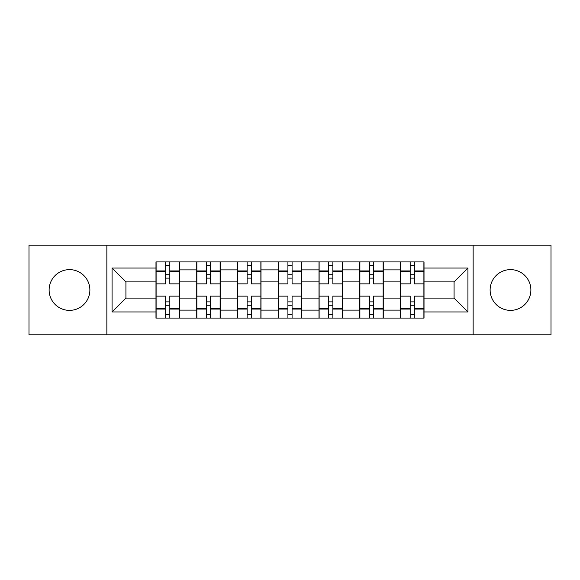 <?xml version="1.0" encoding="UTF-8"?>
<svg xmlns="http://www.w3.org/2000/svg" width="580" height="580" viewBox="0 0 580 580"><rect width="100%" height="100%" fill="white"/><g stroke="black" fill="none" stroke-linecap="round" stroke-linejoin="round"><path stroke-width="0.87" d="M510.501 269.62A20.38 20.38 0 0 0 490.129 290A20.38 20.38 0 0 0 510.501 310.38A20.38 20.38 0 0 0 530.881 290A20.38 20.38 0 0 0 510.501 269.62M69.498 269.62A20.38 20.38 0 0 0 49.119 290A20.38 20.38 0 0 0 69.498 310.38A20.38 20.38 0 0 0 89.871 290A20.38 20.38 0 0 0 69.498 269.62M473.142 334.805L551 334.805L551 245.195L29 245.195L29 334.805L473.142 334.805L473.142 245.195M196.729 318.087L196.729 269.881L179.488 269.881L179.488 318.087M179.488 269.881L179.488 261.913M196.729 269.881L196.729 261.913M220.24 261.913L220.24 318.087M237.488 318.087L237.488 261.913M261 261.913L261 318.087M278.24 318.087L278.24 261.913M301.76 261.913L301.76 318.087M319 318.087L319 261.913M342.512 261.913L342.512 318.087M359.76 318.087L359.76 261.913M383.271 261.913L383.271 318.087M400.512 318.087L400.512 261.913M400.512 298.098L383.271 298.098M359.76 298.098L342.512 298.098M319 298.098L301.76 298.098M278.24 298.098L261 298.098M237.488 298.098L220.24 298.098M196.729 298.098L179.488 298.098M400.512 281.902L383.271 281.902M359.76 281.902L342.512 281.902M319 281.902L301.76 281.902M278.24 281.902L261 281.902M237.488 281.902L220.24 281.902M196.729 281.902L179.488 281.902M125.925 298.098L155.976 298.098L155.976 281.902L125.925 281.902L125.925 298.098L112.078 311.946L112.078 268.054L155.976 268.054L155.976 281.902M424.024 281.902L424.024 298.098L454.075 298.098L454.075 281.902L424.024 281.902L424.024 261.913L155.976 261.913L155.976 268.054M424.024 268.054L467.922 268.054L467.922 311.946L424.024 311.946L424.024 298.098M155.976 298.098L155.976 318.087L424.024 318.087L424.024 311.946M155.976 311.946L112.078 311.946M106.858 334.805L106.858 245.195M169.817 314.164L165.641 314.164M165.641 265.836L169.817 265.836M210.576 314.164L206.393 314.164M206.393 265.836L210.576 265.836M251.336 314.164L247.152 314.164M247.152 265.836L251.336 265.836M292.088 314.164L287.912 314.164M287.912 265.836L292.088 265.836M332.848 314.164L328.664 314.164M328.664 265.836L332.848 265.836M373.607 314.164L369.424 314.164M369.424 265.836L373.607 265.836M414.359 314.164L410.183 314.164M410.183 265.836L414.359 265.836M112.078 268.054L125.925 281.902M454.075 298.098L467.922 311.946M454.075 281.902L467.922 268.054M179.358 318.087L179.358 283.859L169.817 283.859L169.817 261.913M165.641 261.913L165.641 283.859L156.107 283.859L156.107 261.913M179.358 283.859L179.358 261.913M156.107 318.087L156.107 296.141L165.641 296.141L165.641 318.087M169.817 318.087L169.817 296.141L179.358 296.141M165.641 278.11L169.817 278.11M156.107 296.141L156.107 283.859M169.817 301.89L165.641 301.89M169.817 314.686L165.641 314.686M165.641 305.283L169.817 305.283M169.817 274.717L165.641 274.717M165.641 265.314L169.817 265.314M220.11 318.087L220.11 283.859L210.576 283.859L210.576 261.913M206.393 261.913L206.393 283.859L196.859 283.859L196.859 261.913M220.11 283.859L220.11 261.913M196.859 318.087L196.859 296.141L206.393 296.141L206.393 318.087M210.576 318.087L210.576 296.141L220.11 296.141M206.393 278.11L210.576 278.11M196.859 296.141L196.859 283.859M210.576 301.89L206.393 301.89M210.576 314.686L206.393 314.686M206.393 305.283L210.576 305.283M210.576 274.717L206.393 274.717M206.393 265.314L210.576 265.314M260.869 318.087L260.869 283.859L251.336 283.859L251.336 261.913M247.152 261.913L247.152 283.859L237.619 283.859L237.619 261.913M260.869 283.859L260.869 261.913M237.619 318.087L237.619 296.141L247.152 296.141L247.152 318.087M251.336 318.087L251.336 296.141L260.869 296.141M247.152 278.11L251.336 278.11M237.619 296.141L237.619 283.859M251.336 301.89L247.152 301.89M251.336 314.686L247.152 314.686M247.152 305.283L251.336 305.283M251.336 274.717L247.152 274.717M247.152 265.314L251.336 265.314M301.629 318.087L301.629 283.859L292.088 283.859L292.088 261.913M287.912 261.913L287.912 283.859L278.371 283.859L278.371 261.913M301.629 283.859L301.629 261.913M278.371 318.087L278.371 296.141L287.912 296.141L287.912 318.087M292.088 318.087L292.088 296.141L301.629 296.141M287.912 278.11L292.088 278.11M278.371 296.141L278.371 283.859M292.088 301.89L287.912 301.89M292.088 314.686L287.912 314.686M287.912 305.283L292.088 305.283M292.088 274.717L287.912 274.717M287.912 265.314L292.088 265.314M342.381 318.087L342.381 283.859L332.848 283.859L332.848 261.913M328.664 261.913L328.664 283.859L319.13 283.859L319.13 261.913M342.381 283.859L342.381 261.913M319.13 318.087L319.13 296.141L328.664 296.141L328.664 318.087M332.848 318.087L332.848 296.141L342.381 296.141M328.664 278.11L332.848 278.11M319.13 296.141L319.13 283.859M332.848 301.89L328.664 301.89M332.848 314.686L328.664 314.686M328.664 305.283L332.848 305.283M332.848 274.717L328.664 274.717M328.664 265.314L332.848 265.314M383.141 318.087L383.141 283.859L373.607 283.859L373.607 261.913M369.424 261.913L369.424 283.859L359.89 283.859L359.89 261.913M383.141 283.859L383.141 261.913M359.89 318.087L359.89 296.141L369.424 296.141L369.424 318.087M373.607 318.087L373.607 296.141L383.141 296.141M369.424 278.11L373.607 278.11M359.89 296.141L359.89 283.859M373.607 301.89L369.424 301.89M373.607 314.686L369.424 314.686M369.424 305.283L373.607 305.283M373.607 274.717L369.424 274.717M369.424 265.314L373.607 265.314M423.893 318.087L423.893 283.859L414.359 283.859L414.359 261.913M410.183 261.913L410.183 283.859L400.642 283.859L400.642 261.913M423.893 283.859L423.893 261.913M400.642 318.087L400.642 296.141L410.183 296.141L410.183 318.087M414.359 318.087L414.359 296.141L423.893 296.141M410.183 278.11L414.359 278.11M400.642 296.141L400.642 283.859M414.359 301.89L410.183 301.89M414.359 314.686L410.183 314.686M410.183 305.283L414.359 305.283M414.359 274.717L410.183 274.717M410.183 265.314L414.359 265.314M359.76 269.881L342.512 269.881M319 269.881L301.76 269.881M278.24 269.881L261 269.881M237.488 269.881L220.24 269.881M400.512 269.881L383.271 269.881M359.76 310.119L342.512 310.119M319 310.119L301.76 310.119M278.24 310.119L261 310.119M237.488 310.119L220.24 310.119M196.729 310.119L179.488 310.119M400.512 310.119L383.271 310.119M179.358 270.925L169.817 270.925M165.641 270.925L156.107 270.925M165.641 271.273L156.107 271.273M165.641 308.727L156.107 308.727M165.641 309.075L156.107 309.075M179.358 309.075L169.817 309.075M179.358 271.273L169.817 271.273M179.358 308.727L169.817 308.727M220.11 270.925L210.576 270.925M206.393 270.925L196.859 270.925M206.393 271.273L196.859 271.273M206.393 308.727L196.859 308.727M206.393 309.075L196.859 309.075M220.11 309.075L210.576 309.075M220.11 271.273L210.576 271.273M220.11 308.727L210.576 308.727M260.869 270.925L251.336 270.925M247.152 270.925L237.619 270.925M247.152 271.273L237.619 271.273M247.152 308.727L237.619 308.727M247.152 309.075L237.619 309.075M260.869 309.075L251.336 309.075M260.869 271.273L251.336 271.273M260.869 308.727L251.336 308.727M301.629 270.925L292.088 270.925M287.912 270.925L278.371 270.925M287.912 271.273L278.371 271.273M287.912 308.727L278.371 308.727M287.912 309.075L278.371 309.075M301.629 309.075L292.088 309.075M301.629 271.273L292.088 271.273M301.629 308.727L292.088 308.727M342.381 270.925L332.848 270.925M328.664 270.925L319.13 270.925M328.664 271.273L319.13 271.273M328.664 308.727L319.13 308.727M328.664 309.075L319.13 309.075M342.381 309.075L332.848 309.075M342.381 271.273L332.848 271.273M342.381 308.727L332.848 308.727M383.141 270.925L373.607 270.925M369.424 270.925L359.89 270.925M369.424 271.273L359.89 271.273M369.424 308.727L359.89 308.727M369.424 309.075L359.89 309.075M383.141 309.075L373.607 309.075M383.141 271.273L373.607 271.273M383.141 308.727L373.607 308.727M423.893 270.925L414.359 270.925M410.183 270.925L400.642 270.925M410.183 271.273L400.642 271.273M410.183 308.727L400.642 308.727M410.183 309.075L400.642 309.075M423.893 309.075L414.359 309.075M423.893 271.273L414.359 271.273M423.893 308.727L414.359 308.727"/></g></svg>
